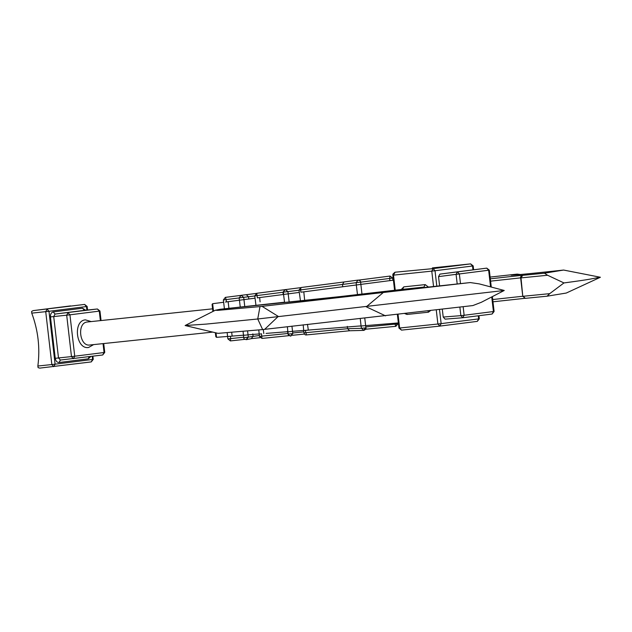 <?xml version="1.0" encoding="UTF-8"?>
<svg xmlns="http://www.w3.org/2000/svg" width="632" height="632" viewBox="0 0 632 632"><rect width="100%" height="100%" fill="white"/><g stroke="black" fill="none" stroke-linecap="round" stroke-linejoin="round"><path stroke-width="0.95" d="M349.654 330.765L347.576 328.695L361.401 328.308L363.89 330.362C365.699 329.477 366.37 328.632 365.904 327.826L364.751 318.007M365.81 326.942L394.945 324.145L395.861 326.325L397.923 323.789L397.836 322.968M261.569 333.759C258.385 334.13 258.354 334.17 261.466 333.878L261.988 338.428L259.444 336.358L287.734 333.506L288.658 335.268L290.775 336.145L292.79 333.609L290.728 336.153L292.11 333.72L292.79 333.609L291.945 326.128L292.553 331.31L303.684 330.425M244.41 337.559L248.281 337.132L246.33 339.653C244.387 339.297 243.525 338.61 243.739 337.591L243.494 335.292M359.932 282.18L300.603 289.906L300.99 287.521L298.991 290.112L300.469 300.99M244.758 306.575L243.968 299.623L255.059 298.178L254.759 295.879L256.766 293.288L257.011 295.579L255.439 295.792M212.897 311.458L212.083 304.427L212.644 303.7L223.649 302.27L223.349 299.963L225.355 297.372L226.169 299.6L224.028 299.884M219.857 309.309L215.346 310.233L217.606 310.375L259.981 306.591L470.216 282.567L409.67 289.108L423.867 287.11L402.473 289.361L319.673 298.96C292.26 301.93 280.339 303.036 283.902 302.27L219.857 309.309L285.103 302.459M225.434 302.041L240.192 300.113M229.4 336.311C227.172 336.587 227.251 336.611 229.629 336.39L232.134 336.098L231.715 332.535M228.91 308.313L228.152 301.685L226.461 301.899L226.169 299.6L239.149 297.941M248.803 299.047L248.51 296.748L243.675 297.324L241.163 295.318L239.141 297.909L239.441 300.208L243.968 299.623L243.675 297.324L239.204 297.901M243.067 331.5L243.502 335.292L246.03 335.086L248.036 334.834L247.594 331.065M289.654 331.658L292.553 331.31L292.79 333.609L288.184 334.083L287.947 331.784L289.654 331.658M363.669 330.378L349.512 330.773L306.473 334.913L305.319 330.433L313.298 329.667L304.111 330.473M361.986 294.22L360.611 282.101C360.769 281.09 359.9 280.418 358.012 280.102L356.116 282.678L356.416 284.969L393.444 280.158M360.24 318.488L361.062 326.001L398.389 322.92M304.687 300.555L303.802 291.834L356.764 284.929M256.766 293.288L284.929 289.669L282.962 292.253L285.332 289.567L287.923 291.565L283.334 292.158L283.626 294.449L299.284 292.418M285.332 289.567L287.923 291.565L289.164 302.112L287.923 291.565L287.244 291.652M303.802 291.834L301.677 292.11M283.381 302.562L354.742 295.049L402.45 289.361L403.832 286.857L401.273 289.511M404.828 313.606L407.032 314.452L406.708 313.385M427.951 310.889L428.417 312.2L430.574 310.581M428.559 287.149L425.225 284.605L403.832 286.857M216.025 332.882L216.539 337.33L227.599 336.453M232.134 336.098L244.244 335.134M243.691 337.196L230.68 338.61L230.388 340.917L227.852 338.847L230.68 338.61L230.443 336.303L233.105 336.019M228.152 301.685L229.116 301.559M248.036 334.834L259.199 333.949M266.072 333.404L287.939 331.674M260.1 301.875L259.649 297.585L257.303 297.877L283.626 294.457M259.649 297.585L261.893 297.293M263.813 333.585L263.299 329.533M287.363 326.665L287.868 331.682M284.55 302.286L283.563 294.473M308.843 291.178L300.895 292.197L300.603 289.906L299.671 290.033M313.298 329.667L361.046 325.883M353.786 285.324L356.314 284.993L357.499 294.733M363.89 330.362L365.225 327.937L361.401 328.308L361.164 326.009L358.502 326.08M547.581 275.252L563.949 282.938C594.491 278.862 590.399 278.823 600.4 277.258L566.272 293.043L547.115 296.187L525.295 298.351L522.767 296.313L520.642 277.914L522.672 275.347L544.452 273.19L547.581 275.252L520.997 277.89L522.672 275.347L520.681 275.457L490.321 278.815M520.997 277.89L522.79 296.305L525.334 298.344L523.13 296.282L549.706 293.651L563.949 282.938M490.116 277.069L517.173 274.114L511.177 275.173M517.071 274.825L515.341 274.351C501.042 276.492 523.865 274.391 563.61 270.054L544.452 273.19M86.876 310.091L86.466 306.56L48.98 311.292L55.095 364.182L92.588 359.45L91.229 361.915L39.761 368.116L38.094 367.634L37.865 366.023C40.187 347.94 38.141 330.307 31.742 313.132L31.6 311.489L33.109 310.628L70.594 305.896M39.761 368.116L91.253 361.915L93.26 359.355L92.896 356.219M457.197 283.981L456.083 274.335L438.537 276.626L439.603 285.901M442.305 309.198L443.214 317.051L460.862 315.652L459.875 307.12M445.11 319.144L462.758 317.746L445.11 319.144L443.214 317.051M438.537 276.626L439.896 274.114L486.782 268.134L489.318 270.164L491.269 286.991M524.702 298.336L492.984 301.812L524.71 298.336M290.775 336.145L288.2 334.683L287.497 331.208M252.832 333.878L253.069 336.177L251.402 338.633M306.457 334.913C305.367 335.197 304.521 334.51 303.937 332.851L347.576 328.695L347.331 326.396M549.706 293.651L547.099 296.195L525.295 298.351M358.012 280.102L343.998 281.983L342.457 284.511L342.757 286.81M257.422 297.87L257.011 295.579L282.962 292.253L283.255 294.552M255.059 298.17L255.96 305.343M600.4 277.258L563.61 270.054M520.444 274.517L517.173 274.114M520.642 277.914C520.191 277.164 520.808 276.318 522.49 275.378L522.672 275.347M216.539 337.33L215.82 336.722L215.354 332.724M439.517 309.53L441.144 323.631L478.629 318.899L477.279 321.372L439.785 326.104L401.518 330.125L398.958 328.087L397.378 314.475L398.958 328.087L437.889 324.011L436.262 309.909M433.56 286.572L431.774 271.12L393.507 275.141L394.866 272.629L392.835 275.197L394.589 290.341L392.835 275.197L392.954 274.051L394.953 272.226L433.133 268.616L470.627 263.884L432.407 267.897M392.922 274.794L394.953 272.226M472.878 305.564L262.643 329.58L218.024 333.356L185.121 325.527L205.921 324.121L257.738 318.986L504.249 290.475L481.363 302.278L472.878 305.564M436.151 286.272L470.248 282.559L479.23 283.887L504.249 290.475M385.544 315.866L366.276 306.82L382.881 292.869M264.674 329.327L278.278 316.411L262.011 306.33M262.643 329.58L257.738 318.986L259.981 306.591M215.346 310.233L185.121 325.527M285.079 302.459L283.902 302.27M254.767 295.95L248.51 296.748L246.314 294.702L256.181 293.438M391.966 278.143L389.652 278.435L390.039 276.058L392.63 278.056L392.93 280.355M230.403 340.917L244.853 339.345M261.988 338.428L289.029 335.647M394.842 323.205L394.945 324.145L397.252 323.892L395.909 326.317M246.275 339.661L247.665 337.227M490.558 286.802L488.647 270.259L486.759 268.134L457.442 271.831L456.083 274.335L459.361 273.956L460.483 283.626M492.067 314.041L462.758 317.746L492.091 314.041L493.426 311.576L491.736 297M87.54 321.972L87.295 321.996C76.717 322.691 79.521 346.952 89.957 344.993L212.731 332.1M93.631 344.606L88.599 347.466C76.077 349.812 72.712 320.701 85.407 319.863L91.213 321.585M393.507 275.141L392.835 275.197L393.507 275.141L395.253 290.262M398.049 314.396L399.629 328.032L398.958 328.087L401.518 330.125L399.629 328.032M428.417 312.2L407.032 314.452M212.644 303.7L213.505 311.157M37.865 366.023L51.848 364.553L45.725 311.663L31.742 313.132M488.654 270.227L459.361 273.956L457.45 271.831L439.896 274.122M463.153 306.725L464.141 315.273L493.434 311.537M472.957 269.872L472.515 266.009L435.021 270.741L436.815 286.201M478.637 318.868L478.274 315.787M520.634 277.867L490.59 281.145M492.723 299.536L522.759 296.258M100.377 320.622L99.279 311.118L69.939 314.823L74.734 356.211L104.067 352.506L103.04 343.618M104.075 352.474L102.716 354.979L60.396 360.043L58.499 357.949L71.479 356.59L66.692 315.194L53.712 316.561L58.499 357.949L55.245 358.328L50.457 316.932C50.347 314.136 51.255 312.469 53.183 311.924L82.523 308.219L84.412 310.352L55.071 314.057L97.391 308.985L84.412 310.352L97.415 308.985L99.287 311.078M55.245 358.328C55.774 361.077 57.038 362.468 59.037 362.515L88.377 358.81L90.834 356.48M85.644 310.217L82.523 308.219M92.588 359.411L92.217 356.306M33.109 310.628L84.577 304.427L86.473 306.52M292.727 332.993L303.834 331.855M259.357 335.497L248.281 337.132L248.044 334.834M365.225 327.937L365.802 327.826M360.619 282.172L389.652 278.435L389.944 280.734M298.999 290.199L287.931 291.621M69.939 314.823L68.051 312.69L66.692 315.194L69.939 314.823M97.391 308.985L99.959 311.023L101.057 320.55M50.457 316.932L53.712 316.561L55.071 314.057L53.183 311.924M74.734 356.211L71.479 356.59L73.399 358.684L74.734 356.211M103.719 343.547L104.746 352.411L102.716 354.979M102.74 354.979L60.396 360.043L59.037 362.515M88.377 358.81L88.978 356.717M51.848 364.553L53.744 366.647L55.095 364.182L51.848 364.553M45.725 311.663L48.98 311.292L47.092 309.159L45.725 311.663M401.494 330.125L439.785 326.104L441.144 323.631L437.889 324.011L439.785 326.104L477.279 321.372M431.774 271.12L435.021 270.741L433.133 268.616L431.774 271.12M473.637 269.785L473.186 265.914L470.627 263.884L472.523 265.977M462.758 317.746L464.141 315.273L460.862 315.652L462.758 317.746M423.867 287.11L425.225 284.605M303.937 332.851L303.178 324.84M308.305 330.07L307.5 324.342M87.421 321.98L212.589 308.835M259.444 336.358L258.78 329.967M227.852 338.847L227.196 332.906M84.601 304.427L87.145 306.457L87.556 310.02M392.835 275.197L392.867 274.454M478.953 315.7L479.309 318.805L477.302 321.364M470.65 263.876L432.383 267.897M492.383 296.661L494.098 311.481L492.091 314.041M239.441 300.208L240.247 307.065M223.649 302.262L224.407 308.811M436.135 286.272L409.884 289.101M225.355 297.372L240.729 295.413M241.163 295.318L246.33 294.694M285.024 289.622L284.629 289.733M300.374 287.694L285.846 289.559M390.039 276.058L358.628 280.102M300.99 287.521L344.005 281.983M246.496 339.629L251.583 338.602M251.512 338.618L260.044 337.693M292.276 335.315L304.434 334.067M395.845 326.325L365.604 329.233"/></g></svg>
